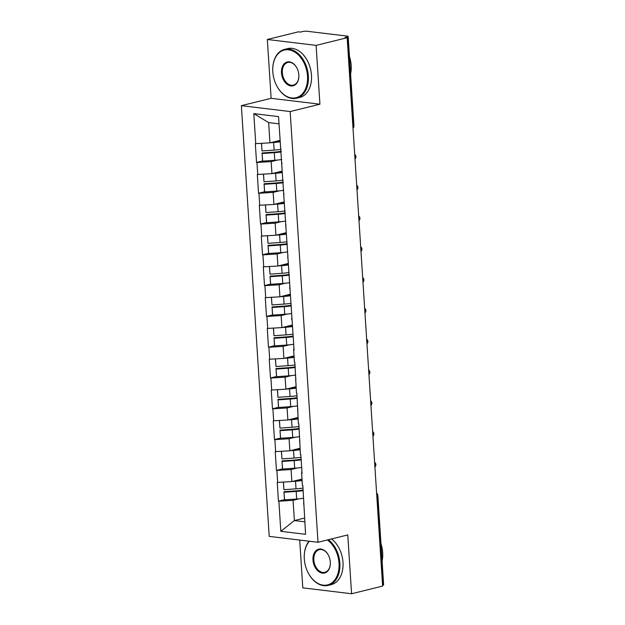 <?xml version="1.0" encoding="UTF-8"?>
<svg xmlns="http://www.w3.org/2000/svg" width="625" height="625" viewBox="0 0 625 625"><rect width="100%" height="100%" fill="white"/><g stroke="black" fill="none" stroke-linecap="round" stroke-linejoin="round"><path stroke-width="0.94" d="M299.703 540.062L302.789 587.859L351.578 593.75L382.617 586.086L347.156 37.711L316.117 45.375L267.328 39.484L271.133 98.312L241.367 105.664L269.219 536.391L318.008 542.273L290.156 111.547L241.367 105.664M267.328 39.484L298.375 31.82L300.508 32.078L302.773 31.516A3.016 0.555 -3.7 0 1 307.031 31.25L347.289 36.109A3.016 0.555 -3.7 0 1 348.172 36.438L353.953 125.859A3.016 0.555 -3.7 0 1 353.078 126.312L347.297 36.891L345.023 37.453L347.156 37.711M304.516 518.062L294.375 520.562L280.82 531.32L305.57 534.312L302.836 485.508L302.406 485.453L301.625 473.414L301.883 470.734M280.82 531.32L278.867 501.219L278.445 501.172L284.539 499.664M301.992 479.07L291.859 481.578L277.234 482.414L278.445 501.172M277.656 482.469L276.883 470.43L276.453 470.375L282.555 468.867M300 448.281L289.867 450.781L275.242 451.625L276.453 470.375M275.664 451.672L274.891 439.633L274.461 439.578L280.562 438.078M298.016 417.484L287.875 419.984L273.25 420.828L274.461 439.578M273.672 420.875L272.898 408.836L272.469 408.789L278.57 407.281M296.023 386.688L285.883 389.195L271.258 390.031L272.469 408.789M271.688 390.086L270.906 378.047L270.477 377.992L276.578 376.484M294.031 355.898L283.891 358.398L269.266 359.242L270.477 377.992M269.695 359.289L268.914 347.25L268.484 347.195L274.586 345.695M292.039 325.102L281.898 327.602L267.273 328.445L268.484 347.195M267.703 328.492L266.922 316.453L266.492 316.406L272.594 314.898M290.047 294.305L279.906 296.812L265.281 297.648L266.492 316.406M265.711 297.703L264.93 285.664L264.508 285.609L270.602 284.102M288.055 263.516L277.914 266.016L263.289 266.859L264.508 285.609M263.719 266.906L262.938 254.867L262.516 254.813L268.609 253.312M286.062 232.719L275.93 235.219L261.297 236.063L262.516 254.813M261.727 236.109L260.945 224.07L260.523 224.023L266.617 222.516M284.07 201.922L273.938 204.43L259.312 205.266L260.523 224.023M259.734 205.32L258.961 193.281L258.531 193.227L264.625 191.719M282.078 171.133L271.945 173.633L257.32 174.477L258.531 193.227M257.742 174.523L256.969 162.484L256.539 162.43L262.641 160.93M280.086 140.336L269.953 142.836L255.328 143.68L256.539 162.43M255.75 143.727L253.805 113.625L278.555 116.617L294.094 350.289L293.664 350.234L294.445 362.281L294.867 362.328L296.43 393.07L296.859 393.125L298.422 423.867L298.852 423.914L300.414 454.664L300.844 454.711L302.055 473.469L301.625 473.414M297.273 468.008L291.078 469.531L291.859 481.578M291.078 469.531L276.883 470.43M295.281 437.211L289.086 438.742L289.867 450.781M299.641 442.617L299.891 439.945M289.086 438.742L274.891 439.633M293.289 406.414L287.094 407.945L287.875 419.984M297.648 411.828L297.898 409.148M287.094 407.945L272.898 408.836M291.297 375.625L285.102 377.148L285.883 389.195M295.656 381.031L295.906 378.352M285.102 377.148L270.906 378.047M289.305 344.828L283.117 346.359L283.891 358.398M293.664 350.234L293.914 347.562M283.117 346.359L268.914 347.25M287.32 314.031L281.125 315.562L281.898 327.602M291.672 319.445L291.922 316.766M281.125 315.562L266.922 316.453M285.328 283.242L279.133 284.766L279.906 296.812M289.68 288.648L289.93 285.969M279.133 284.766L264.93 285.664M283.336 252.445L277.141 253.977L277.914 266.016M287.688 257.852L287.938 255.18M277.141 253.977L262.938 254.867M281.344 221.648L275.148 223.18L275.93 235.219M285.695 227.062L285.945 224.383M275.148 223.18L260.945 224.07M279.352 190.859L273.156 192.383L273.938 204.43M283.703 196.266L283.953 193.586M273.156 192.383L258.961 193.281M277.359 160.062L271.164 161.594L271.945 173.633M281.719 165.469L281.969 162.797M271.164 161.594L256.969 162.484M347.297 36.891A3.016 0.555 -3.7 0 0 348.172 36.438M279.023 123.859L268.641 122.602L269.953 142.836M268.641 122.602L253.805 113.625M382.758 585.266L376.977 495.844A3.016 0.555 176.3 0 0 377.852 495.391L383.633 584.812A3.016 0.555 176.3 0 1 382.758 585.266L382.57 585.312M351.578 593.75L347.773 534.922L318.008 542.273M271.133 98.312L319.922 104.203L316.117 45.375M319.922 104.203L290.156 111.547M299.266 498.797L293.07 500.328L294.375 520.562L304.758 521.812M303.617 504.211L303.867 501.531M293.07 500.328L278.867 501.219M281.219 151.266A13.484 2.469 176.3 0 1 274.172 152.133L262.07 152.977L262.562 160.57L262.68 161.117L274.781 160.281A16.5 3.023 176.3 0 0 281.75 159.5M280.141 141.18A13.484 2.469 176.3 0 1 273.516 141.969L273.469 141.969M261.453 143.375L262.023 150.953L261.531 143.367M281.094 149.336A16.5 3.023 176.3 0 1 274.117 150.109L262.023 150.953M280.188 141.805A16.5 3.023 176.3 0 1 273.633 142.516L270.344 142.742M262.07 152.977L262.68 161.117M281.258 151.906A16.5 3.023 176.3 0 1 274.289 152.68L262.188 153.523M283.211 182.062A13.484 2.469 176.3 0 1 276.164 182.93L264.062 183.766L264.555 191.367L264.672 191.914L276.773 191.07A16.5 3.023 176.3 0 0 283.742 190.297M282.133 171.969A13.484 2.469 176.3 0 1 275.508 172.758L275.461 172.766M263.445 174.164L264.008 181.75L263.523 174.164M283.086 180.133A16.5 3.023 176.3 0 1 276.109 180.906L264.008 181.75M282.18 172.594A16.5 3.023 176.3 0 1 275.617 173.305L272.336 173.539M264.062 183.766L264.672 191.914M283.25 182.695A16.5 3.023 176.3 0 1 276.281 183.477L264.18 184.312M285.203 212.859A13.484 2.469 176.3 0 1 278.156 213.719L266.055 214.562L266.547 222.164L266.664 222.711L278.758 221.867A16.5 3.023 176.3 0 0 285.734 221.094M284.125 202.766A13.484 2.469 176.3 0 1 277.5 203.555L277.453 203.555M265.438 204.961L266 212.539L265.516 204.953M285.078 210.93A16.5 3.023 176.3 0 1 278.102 211.703L266 212.539M284.164 203.391A16.5 3.023 176.3 0 1 277.609 204.102L274.328 204.328M266.055 214.562L266.664 222.711M285.242 213.492A16.5 3.023 176.3 0 1 278.266 214.266L266.172 215.109M287.195 243.648A13.484 2.469 176.3 0 1 280.148 244.516L268.047 245.359L268.539 252.953L268.648 253.5L280.75 252.664A16.5 3.023 176.3 0 0 287.727 251.883M286.117 233.562A13.484 2.469 176.3 0 1 279.492 234.352L279.445 234.352M267.422 235.758L267.992 243.336L267.5 235.75M287.07 241.719A16.5 3.023 176.3 0 1 280.094 242.492L267.992 243.336M286.156 234.188A16.5 3.023 176.3 0 1 279.602 234.898L276.32 235.125M268.047 245.359L268.648 253.5M287.234 244.289A16.5 3.023 176.3 0 1 280.258 245.062L268.164 245.906M289.188 274.445A13.484 2.469 176.3 0 1 282.141 275.312L270.039 276.148L270.531 283.75L270.641 284.297L282.742 283.453A16.5 3.023 176.3 0 0 289.719 282.68M288.109 264.352A13.484 2.469 176.3 0 1 281.477 265.141L281.438 265.148M269.414 266.547L269.984 274.133L269.492 266.547M289.062 272.516A16.5 3.023 176.3 0 1 282.086 273.289L269.984 274.133M288.148 264.977A16.5 3.023 176.3 0 1 281.594 265.688L278.312 265.922M270.039 276.148L270.641 284.297M289.227 275.078A16.5 3.023 176.3 0 1 282.25 275.859L270.148 276.695M291.18 305.242A13.484 2.469 176.3 0 1 284.133 306.102L272.031 306.945L272.523 314.547L272.633 315.094L284.734 314.25A16.5 3.023 176.3 0 0 291.711 313.477M290.102 295.148A13.484 2.469 176.3 0 1 283.469 295.938L283.43 295.938M271.406 297.344L271.977 304.922L271.484 297.336M291.055 303.312A16.5 3.023 176.3 0 1 284.078 304.086L271.977 304.922M290.141 295.773A16.5 3.023 176.3 0 1 283.586 296.484L280.305 296.711M272.031 306.945L272.633 315.094M291.219 305.875A16.5 3.023 176.3 0 1 284.242 306.648L272.141 307.492M272.805 71.805A24.547 16.891 -103.9 0 0 276.477 85.312A24.547 16.891 -103.9 0 0 296.594 97.586A24.547 16.891 -103.9 0 0 307.508 76A24.547 16.891 -103.9 0 0 289.188 49.906A24.547 16.891 -103.9 0 0 272.742 70.18A24.547 16.891 -103.9 0 0 272.805 71.805M272.734 70.078A25.148 17.305 76.1 0 1 272.734 69.977A25.148 17.305 76.1 0 1 284.555 49.383A25.148 17.305 76.1 0 1 308.359 75.945A25.148 17.305 76.1 0 1 296.609 98.219A25.148 17.305 76.1 0 1 276.562 85.484A25.148 17.305 76.1 0 1 276.523 85.398M281.484 72.852A12.273 8.445 76.1 0 1 286.938 62.062A12.273 8.445 76.1 0 1 297 68.195A12.273 8.445 76.1 0 1 298.836 74.953A12.273 8.445 76.1 0 1 298.867 75.766A12.273 8.445 76.1 0 1 290.641 85.898A12.273 8.445 76.1 0 1 281.484 72.852M297.047 68.289A11.672 8.031 -103.9 0 0 287.781 62.469A11.672 8.031 -103.9 0 0 282.336 72.805A11.672 8.031 -103.9 0 0 293.383 85.125A11.672 8.031 -103.9 0 0 298.867 75.664M349.477 56.555A25.148 17.305 76.1 0 1 351.172 65.375A25.148 17.305 76.1 0 1 350.594 73.914M284.555 49.383L287.672 48.609A25.148 17.305 76.1 0 1 311.484 75.172A25.148 17.305 76.1 0 1 299.734 97.445L296.609 98.219M309.367 541.234A24.547 16.891 -103.9 0 0 304.242 557.359A24.547 16.891 -103.9 0 0 304.312 558.992A24.547 16.891 -103.9 0 0 307.984 572.492A24.547 16.891 -103.9 0 0 328.102 584.766A24.547 16.891 -103.9 0 0 339.016 563.18A24.547 16.891 -103.9 0 0 327.344 539.969M328.406 539.711A25.148 17.305 76.1 0 1 339.867 563.125A25.148 17.305 76.1 0 1 328.117 585.398A25.148 17.305 76.1 0 1 308.07 572.664A25.148 17.305 76.1 0 1 308.023 572.578M312.984 560.039A12.273 8.445 76.1 0 1 318.445 549.242A12.273 8.445 76.1 0 1 328.5 555.383A12.273 8.445 76.1 0 1 330.336 562.133A12.273 8.445 76.1 0 1 330.375 562.945A12.273 8.445 76.1 0 1 322.148 573.086A12.273 8.445 76.1 0 1 312.984 560.039M328.547 555.469A11.672 8.031 -103.9 0 0 319.289 549.648A11.672 8.031 -103.9 0 0 313.836 559.984A11.672 8.031 -103.9 0 0 324.883 572.312A11.672 8.031 -103.9 0 0 330.367 562.844M380.977 543.734A25.148 17.305 76.1 0 1 382.672 552.555A25.148 17.305 76.1 0 1 382.102 561.094M331.523 538.938A25.148 17.305 76.1 0 1 342.984 562.352A25.148 17.305 76.1 0 1 331.234 584.625L328.117 585.398M304.242 557.258A25.148 17.305 76.1 0 1 304.242 557.164A25.148 17.305 76.1 0 1 309.016 541.188M293.172 336.031A13.484 2.469 176.3 0 1 286.117 336.898L274.023 337.742L274.508 345.336L274.625 345.883L286.727 345.047A16.5 3.023 176.3 0 0 293.703 344.266M292.094 325.945A13.484 2.469 176.3 0 1 285.461 326.734L285.422 326.734M273.398 328.141L273.969 335.719L273.477 328.133M293.047 334.102A16.5 3.023 176.3 0 1 286.07 334.875L273.969 335.719M292.133 326.57A16.5 3.023 176.3 0 1 285.578 327.281L282.297 327.508M274.023 337.742L274.625 345.883M293.211 336.672A16.5 3.023 176.3 0 1 286.234 337.445L274.133 338.289M295.156 366.828A13.484 2.469 176.3 0 1 288.109 367.695L276.008 368.531L276.5 376.133L276.617 376.68L288.719 375.836A16.5 3.023 176.3 0 0 295.695 375.062M294.086 356.734A13.484 2.469 176.3 0 1 287.453 357.523L287.406 357.531M275.391 358.93L275.961 366.516L275.469 358.93M295.031 364.898A16.5 3.023 176.3 0 1 288.062 365.672L275.961 366.516M294.125 357.359A16.5 3.023 176.3 0 1 287.57 358.07L284.289 358.305M276.008 368.531L276.617 376.68M295.203 367.461A16.5 3.023 176.3 0 1 288.227 368.242L276.125 369.078M297.148 397.625A13.484 2.469 176.3 0 1 290.102 398.484L278 399.328L278.492 406.93L278.609 407.477L290.711 406.633A16.5 3.023 176.3 0 0 297.68 405.859M296.078 387.531A13.484 2.469 176.3 0 1 289.445 388.32L289.398 388.32M277.383 389.727L277.953 397.305L277.461 389.719M297.023 395.695A16.5 3.023 176.3 0 1 290.055 396.469L277.953 397.305M296.117 388.156A16.5 3.023 176.3 0 1 289.562 388.867L286.281 389.094M278 399.328L278.609 407.477M297.195 398.258A16.5 3.023 176.3 0 1 290.219 399.031L278.117 399.875M299.141 428.414A13.484 2.469 176.3 0 1 292.094 429.281L279.992 430.125L280.484 437.719L280.602 438.266L292.703 437.43A16.5 3.023 176.3 0 0 299.672 436.648M298.07 418.328A13.484 2.469 176.3 0 1 291.438 419.117L291.391 419.117M279.375 420.523L279.945 428.102L279.453 420.516M299.016 426.484A16.5 3.023 176.3 0 1 292.047 427.258L279.945 428.102M298.109 418.953A16.5 3.023 176.3 0 1 291.555 419.664L288.273 419.891M279.992 430.125L280.602 438.266M299.18 429.055A16.5 3.023 176.3 0 1 292.211 429.828L280.109 430.672M301.133 459.211A13.484 2.469 176.3 0 1 294.086 460.078L281.984 460.914L282.477 468.516L282.594 469.062L294.695 468.219A16.5 3.023 176.3 0 0 301.664 467.445M300.055 449.117A13.484 2.469 176.3 0 1 293.43 449.906L293.383 449.914M281.367 451.312L281.938 458.898L281.445 451.312M301.008 457.281A16.5 3.023 176.3 0 1 294.031 458.055L281.938 458.898M300.102 449.742A16.5 3.023 176.3 0 1 293.547 450.453L290.258 450.688M281.984 460.914L282.594 469.062M301.172 459.844A16.5 3.023 176.3 0 1 294.203 460.625L282.102 461.461M303.125 490.008A13.484 2.469 176.3 0 1 296.078 490.867L283.977 491.711L284.469 499.312L284.586 499.859L296.68 499.016A16.5 3.023 176.3 0 0 303.656 498.242M302.047 479.914A13.484 2.469 176.3 0 1 295.422 480.703L295.375 480.703M283.359 482.109L283.922 489.687L283.438 482.102M303 488.078A16.5 3.023 176.3 0 1 296.023 488.852L283.922 489.687M302.086 480.539A16.5 3.023 176.3 0 1 295.531 481.25L292.25 481.477M283.977 491.711L284.586 499.859M303.164 490.641A16.5 3.023 176.3 0 1 296.195 491.414L284.094 492.258M352.891 126.359L353.078 126.312A3.016 2.078 76.1 0 1 352.969 127.508M376.703 494.602A3.016 2.078 -103.9 0 1 376.977 495.844L376.789 495.891M354.961 158.305A3.016 2.078 76.1 0 0 355.07 157.109A3.016 2.078 -103.9 0 0 354.797 155.867M356.945 189.094A3.016 2.078 76.1 0 0 357.062 187.898A3.016 2.078 -103.9 0 0 356.789 186.664M358.938 219.891A3.016 2.078 76.1 0 0 359.047 218.695A3.016 2.078 -103.9 0 0 358.781 217.453M360.93 250.688A3.016 2.078 76.1 0 0 361.039 249.492A3.016 2.078 -103.9 0 0 360.773 248.25M362.922 281.477A3.016 2.078 76.1 0 0 363.031 280.281A3.016 2.078 -103.9 0 0 362.766 279.047M364.914 312.273A3.016 2.078 76.1 0 0 365.023 311.078A3.016 2.078 -103.9 0 0 364.758 309.836M366.906 343.07A3.016 2.078 76.1 0 0 367.016 341.875A3.016 2.078 -103.9 0 0 366.75 340.633M368.898 373.859A3.016 2.078 76.1 0 0 369.008 372.664A3.016 2.078 -103.9 0 0 368.742 371.43M370.891 404.656A3.016 2.078 76.1 0 0 371 403.461A3.016 2.078 -103.9 0 0 370.734 402.219M372.883 435.453A3.016 2.078 76.1 0 0 372.992 434.258A3.016 2.078 -103.9 0 0 372.719 433.016M374.875 466.242A3.016 2.078 76.1 0 0 374.984 465.047A3.016 2.078 -103.9 0 0 374.711 463.812M273.633 142.516L274.117 150.109M274.289 152.68L274.781 160.281M275.617 173.305L276.109 180.906M276.281 183.477L276.773 191.07M277.609 204.102L278.102 211.703M278.266 214.266L278.758 221.867M279.602 234.898L280.094 242.492M280.258 245.062L280.75 252.664M281.594 265.688L282.086 273.289M282.25 275.859L282.742 283.453M283.586 296.484L284.078 304.086M284.242 306.648L284.734 314.25M285.578 327.281L286.07 334.875M286.234 337.445L286.727 345.047M287.57 358.07L288.062 365.672M288.227 368.242L288.719 375.836M289.562 388.867L290.055 396.469M290.219 399.031L290.711 406.633M291.555 419.664L292.047 427.258M292.211 429.828L292.703 437.43M293.547 450.453L294.031 458.055M294.203 460.625L294.695 468.219M295.531 481.25L296.023 488.852M296.195 491.414L296.68 499.016M353.016 128.25A3.016 3.016 0 0 0 353.953 125.859M355.008 159.047A3.016 3.016 0 0 0 354.703 154.406M357 189.836A3.016 3.016 0 0 0 356.695 185.203M358.992 220.633A3.016 3.016 0 0 0 358.688 215.992M360.977 251.43A3.016 3.016 0 0 0 360.68 246.789M362.969 282.219A3.016 3.016 0 0 0 362.672 277.586M364.961 313.016A3.016 3.016 0 0 0 364.664 308.375M366.953 343.812A3.016 3.016 0 0 0 366.656 339.172M368.945 374.602A3.016 3.016 0 0 0 368.648 369.969M370.938 405.398A3.016 3.016 0 0 0 370.633 400.758M372.93 436.195A3.016 3.016 0 0 0 372.625 431.555M374.922 466.984A3.016 3.016 0 0 0 374.617 462.352M377.852 495.391A3.016 3.016 0 0 0 376.609 493.141"/></g></svg>
